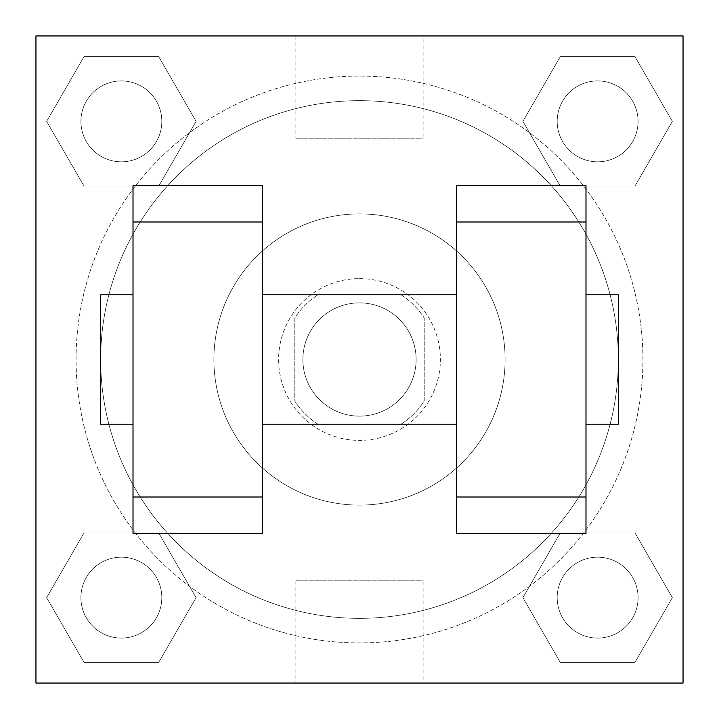 <?xml version="1.0" encoding="UTF-8"?>
<svg xmlns="http://www.w3.org/2000/svg" width="719" height="719" viewBox="0 0 719 719"><rect width="100%" height="100%" fill="white"/><g stroke="black" fill="none" stroke-linecap="round" stroke-linejoin="round"><path stroke-width="0.54" stroke-dasharray="3.6 2.7" d="M416.121 359.5A56.621 56.621 0 0 0 331.189 310.464A56.621 56.621 0 0 0 331.189 408.536A56.621 56.621 0 0 0 416.121 359.5A56.621 56.621 0 0 0 331.189 310.464A56.621 56.621 0 0 0 331.189 408.536A56.621 56.621 0 0 0 416.121 359.5M401.004 424.21L317.996 424.21A76.879 76.879 0 0 1 294.79 401.004L294.79 317.996A76.879 76.879 0 0 1 317.996 294.79L401.004 294.79A76.879 76.879 0 0 1 424.21 317.996L424.21 401.004A76.879 76.879 0 0 1 401.004 424.21L317.996 424.21A76.879 76.879 0 0 1 294.79 401.004L294.79 317.996A76.879 76.879 0 0 1 317.996 294.79L401.004 294.79A76.879 76.879 0 0 1 424.21 317.996L424.21 401.004A76.879 76.879 0 0 1 401.004 424.21M359.5 278.613A80.888 80.888 0 0 1 429.549 399.944A80.888 80.888 0 0 1 289.451 399.944A80.888 80.888 0 0 1 359.5 278.613A80.888 80.888 0 0 0 278.613 359.5A80.888 80.888 0 0 0 359.5 440.388A80.888 80.888 0 0 0 440.388 359.5A80.888 80.888 0 0 0 359.5 278.613M359.5 213.903A145.597 145.597 0 0 1 485.595 432.299A145.597 145.597 0 0 1 233.405 432.299A145.597 145.597 0 0 1 359.5 213.903A145.597 145.597 0 0 1 485.595 432.299A145.597 145.597 0 0 1 233.405 432.299A145.597 145.597 0 0 1 359.5 213.903M359.5 100.66A258.84 258.84 0 0 1 583.666 488.92A258.84 258.84 0 0 1 135.334 488.92A258.84 258.84 0 0 1 359.5 100.66A258.84 258.84 0 0 0 100.66 359.5A258.84 258.84 0 0 0 359.5 618.34A258.84 258.84 0 0 0 618.34 359.5A258.84 258.84 0 0 0 359.5 100.66M46.645 121.367L84.006 56.657L158.728 56.657L196.089 121.367L158.728 186.077L84.006 186.077L46.645 121.367L84.006 56.657L158.728 56.657L196.089 121.367L158.728 186.077L84.006 186.077L46.645 121.367L84.006 56.657L158.728 56.657L196.089 121.367L158.728 186.077L84.006 186.077L46.645 121.367M46.645 597.633L84.006 532.923L158.728 532.923L196.089 597.633L158.728 662.343L84.006 662.343L46.645 597.633L84.006 532.923L158.728 532.923L196.089 597.633L158.728 662.343L84.006 662.343L46.645 597.633L84.006 532.923L158.728 532.923L196.089 597.633L158.728 662.343L84.006 662.343L46.645 597.633M35.95 683.05L35.95 35.95L683.05 35.95L683.05 683.05L35.95 683.05L35.95 35.95L683.05 35.95L683.05 683.05L35.95 683.05L35.95 35.95L683.05 35.95L683.05 683.05L35.95 683.05M522.911 121.367L560.272 56.657L634.994 56.657L672.355 121.367L634.994 186.077L560.272 186.077L522.911 121.367L560.272 56.657L634.994 56.657L672.355 121.367L634.994 186.077L560.272 186.077L522.911 121.367L560.272 56.657L634.994 56.657L672.355 121.367L634.994 186.077L560.272 186.077L522.911 121.367M522.911 597.633L560.272 532.923L634.994 532.923L672.355 597.633L634.994 662.343L560.272 662.343L522.911 597.633L560.272 532.923L634.994 532.923L672.355 597.633L634.994 662.343L560.272 662.343L522.911 597.633L560.272 532.923L634.994 532.923L672.355 597.633L634.994 662.343L560.272 662.343L522.911 597.633M399.944 35.95L319.056 35.95L399.944 35.977M642.93 359.5A283.43 283.43 0 0 0 217.785 114.042A283.43 283.43 0 0 0 217.785 604.958A283.43 283.43 0 0 0 642.93 359.5A283.43 283.43 0 0 0 217.785 114.042A283.43 283.43 0 0 0 217.785 604.958A283.43 283.43 0 0 0 642.93 359.5M161.811 597.633A40.444 40.444 0 0 0 101.145 562.609A40.444 40.444 0 0 0 101.145 632.657A40.444 40.444 0 0 0 161.811 597.633A40.444 40.444 0 0 0 101.145 562.609A40.444 40.444 0 0 0 101.145 632.657A40.444 40.444 0 0 0 161.811 597.633A40.444 40.444 0 0 0 101.145 562.609A40.444 40.444 0 0 0 101.145 632.657A40.444 40.444 0 0 0 161.811 597.633A40.444 40.444 0 0 0 101.145 562.609A40.444 40.444 0 0 0 101.145 632.657A40.444 40.444 0 0 0 161.811 597.633M161.811 121.367A40.444 40.444 0 0 0 101.145 86.343A40.444 40.444 0 0 0 101.145 156.391A40.444 40.444 0 0 0 161.811 121.367A40.444 40.444 0 0 0 101.145 86.343A40.444 40.444 0 0 0 101.145 156.391A40.444 40.444 0 0 0 161.811 121.367A40.444 40.444 0 0 0 101.145 86.343A40.444 40.444 0 0 0 101.145 156.391A40.444 40.444 0 0 0 161.811 121.367A40.444 40.444 0 0 0 101.145 86.343A40.444 40.444 0 0 0 101.145 156.391A40.444 40.444 0 0 0 161.811 121.367M638.077 121.367A40.444 40.444 0 0 0 577.411 86.343A40.444 40.444 0 0 0 577.411 156.391A40.444 40.444 0 0 0 638.077 121.367A40.444 40.444 0 0 0 577.411 86.343A40.444 40.444 0 0 0 577.411 156.391A40.444 40.444 0 0 0 638.077 121.367A40.444 40.444 0 0 0 577.411 86.343A40.444 40.444 0 0 0 577.411 156.391A40.444 40.444 0 0 0 638.077 121.367A40.444 40.444 0 0 0 577.411 86.343A40.444 40.444 0 0 0 577.411 156.391A40.444 40.444 0 0 0 638.077 121.367M557.189 597.633A40.444 40.444 0 0 1 617.855 562.609A40.444 40.444 0 0 1 617.855 632.657A40.444 40.444 0 0 1 557.189 597.633A40.444 40.444 0 0 1 617.855 562.609A40.444 40.444 0 0 1 617.855 632.657A40.444 40.444 0 0 1 557.189 597.633M423.123 683.05L295.877 683.05L423.123 683.05L423.123 580.808L295.877 580.808L423.123 580.808M35.95 448.485L35.95 408.041L35.95 448.485M683.05 448.485L683.05 408.041L683.05 448.485M683.023 448.485L683.023 408.041L683.023 448.485M35.977 448.485L35.977 408.041L35.977 448.485M423.123 35.95L295.877 35.95L423.123 35.95L423.123 138.192L295.877 138.192L423.123 138.192M35.95 488.929L35.977 408.041L35.95 488.929M359.5 683.05L399.944 683.05L359.5 683.05M359.5 683.023L319.056 683.023L359.5 683.023M683.05 408.041L683.023 488.929L683.05 408.041M585.985 533.408L585.985 185.592L456.565 185.592L456.565 533.408M133.015 533.408L133.015 185.592L262.435 185.592L262.435 533.408M262.435 359.5L262.435 294.79L262.435 359.5M456.565 359.5L456.565 424.21L456.565 359.5M585.985 294.79L585.985 424.21L585.985 294.79M618.34 294.79L618.34 424.21M133.015 359.5L133.015 294.79L133.015 359.5M100.66 424.21L100.66 294.79M638.077 597.633A40.444 40.444 0 0 0 577.411 562.609A40.444 40.444 0 0 0 577.411 632.657A40.444 40.444 0 0 0 638.077 597.633A40.444 40.444 0 0 0 577.411 562.609A40.444 40.444 0 0 0 577.411 632.657A40.444 40.444 0 0 0 638.077 597.633M295.877 580.808L295.877 683.05M295.877 35.95L295.877 138.192"/><path stroke-width="1.08" d="M35.95 35.95L683.05 35.95L683.05 683.05L35.95 683.05L35.95 35.95M456.565 221.991L456.565 533.408L585.985 533.408L585.985 185.592L456.565 185.592L456.565 221.991L585.985 221.991M133.015 221.991L133.015 533.408L262.435 533.408L262.435 185.592L133.015 185.592L133.015 221.991L262.435 221.991M585.985 424.21L618.34 424.21L618.34 294.79L585.985 294.79M133.015 294.79L100.66 294.79L100.66 424.21L133.015 424.21M133.015 497.009L262.435 497.009M456.565 497.009L585.985 497.009M133.015 533.408L262.435 533.408M456.565 533.408L585.985 533.408M262.435 424.21L456.565 424.21M262.435 294.79L456.565 294.79"/></g></svg>
